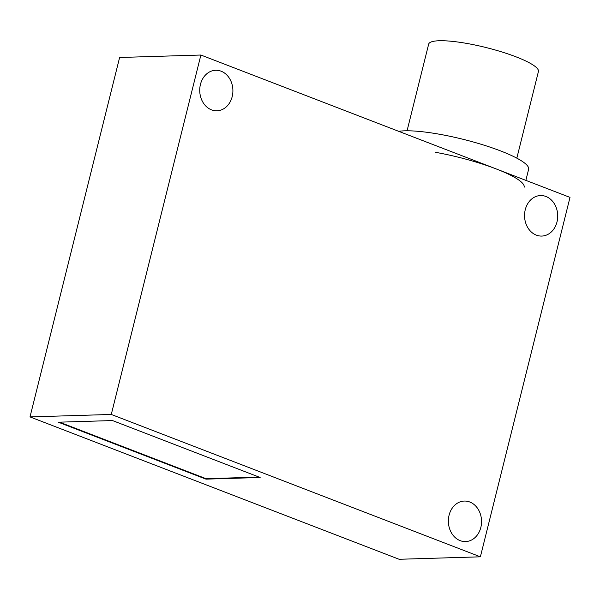 <?xml version="1.0" encoding="UTF-8"?>
<svg xmlns="http://www.w3.org/2000/svg" width="600" height="600" viewBox="0 0 600 600"><rect width="100%" height="100%" fill="white"/><g stroke="black" fill="none" stroke-linecap="round" stroke-linejoin="round"><path stroke-width="0.9" d="M200.888 55.028L119.618 57.488L30 416.91L399.112 559.275L480.382 556.815L570 197.392L200.888 55.028L111.278 414.45L480.382 556.815M59.498 422.16L206.07 478.695L259.065 477.09M205.958 479.138L58.312 422.197L112.493 420.555L260.138 477.502L205.958 479.138L206.07 478.695M536.317 235.125A20.265 16.582 -91.7 0 1 524.685 212.955A20.265 16.582 -91.7 0 1 540.518 195.548A20.265 16.582 -91.7 0 1 557.707 215.303A20.265 16.582 -91.7 0 1 541.748 236.07A20.265 16.582 -91.7 0 1 536.317 235.125M211.5 109.845A20.265 16.582 -91.7 0 1 199.868 87.675A20.265 16.582 -91.7 0 1 215.7 70.267A20.265 16.582 -91.7 0 1 232.89 90.023A20.265 16.582 -91.7 0 1 216.93 110.79A20.265 16.582 -91.7 0 1 211.5 109.845M460.14 540.638A20.265 16.582 -91.7 0 1 448.507 518.467A20.265 16.582 -91.7 0 1 464.347 501.06A20.265 16.582 -91.7 0 1 481.537 520.815A20.265 16.582 -91.7 0 1 465.57 541.575A20.265 16.582 -91.7 0 1 460.14 540.638M111.278 414.45L30 416.91M435.442 152.295A70.703 13.237 14 0 1 524.145 187.252M398.692 131.325A70.703 13.237 14 0 1 439.928 134.325A70.703 13.237 14 0 1 528.623 169.282L525.862 180.368M407.062 130.785L428.662 44.145A56.565 10.59 14 0 1 467.467 43.545A56.565 10.59 14 0 1 538.425 71.512L516.825 158.16"/></g></svg>
